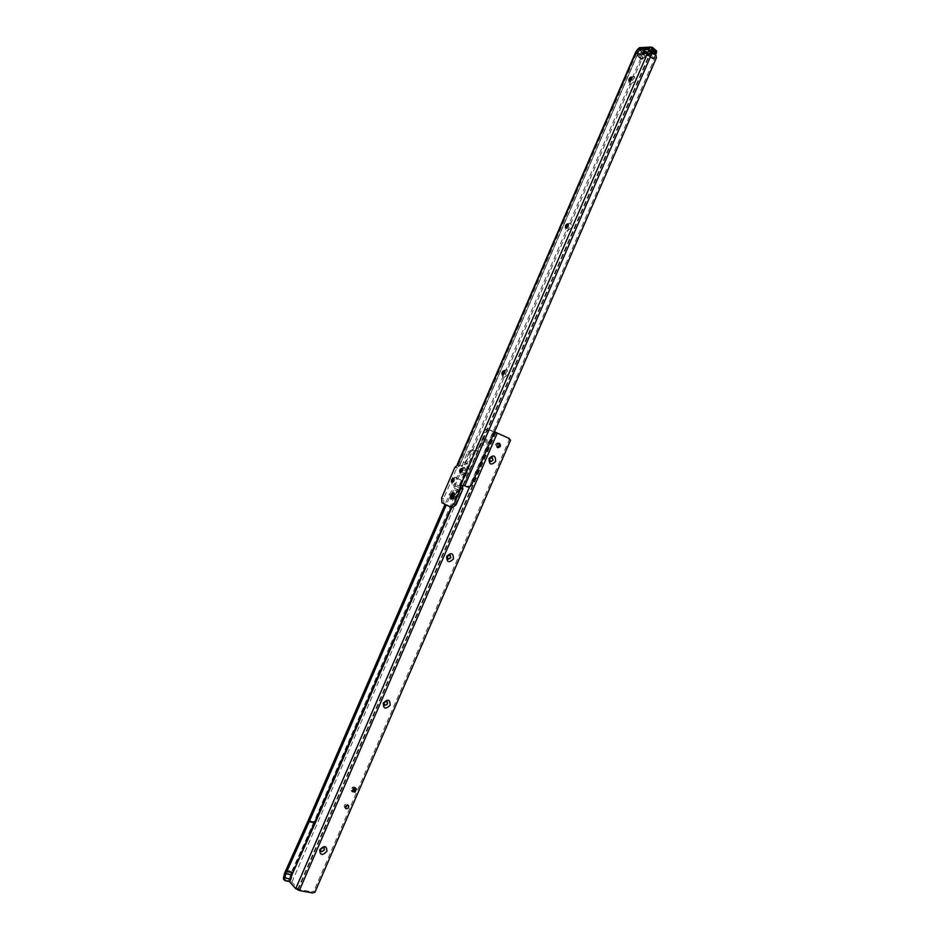 <?xml version="1.0" encoding="UTF-8"?>
<svg xmlns="http://www.w3.org/2000/svg" width="940" height="940" viewBox="0 0 940 940"><rect width="100%" height="100%" fill="white"/><g stroke="black" fill="none" stroke-linecap="round" stroke-linejoin="round"><path stroke-width="0.7" stroke-dasharray="4.7 3.53" d="M631.798 77.233L633.842 76.316C636.121 78.913 634.97 81.592 630.376 84.342L628.966 82.967L629.177 81.134M629.201 81.169L629.753 81.416C631.762 80.452 632.526 79.101 632.033 77.35L631.845 77.245M568.03 223.99L570.38 222.98C572.437 226.082 571.285 228.761 566.914 230.993L565.68 229.666L565.751 227.891M565.833 227.997L566.232 228.197C568.265 227.339 568.982 225.976 568.359 224.108L568.16 224.014M504.31 370.689L506.942 369.585C508.787 373.192 507.623 375.859 503.476 377.598L502.371 374.649M502.501 374.79L502.747 374.931C504.804 374.167 505.45 372.792 504.71 370.795L504.498 370.713M461.869 468.449L464.666 467.286C466.358 471.222 465.206 473.889 461.199 475.299L460.142 472.491M460.295 472.632L460.4 472.703C462.492 472.009 463.115 470.623 462.292 468.531L462.069 468.461M453.574 478.378L456.358 477.214C458.027 481.163 456.875 483.83 452.904 485.193L451.882 482.42M452.011 482.549L452.116 482.608C454.196 481.926 454.807 480.54 453.973 478.448L453.762 478.378M452.81 498.423L453.245 498.905C455.512 498.165 456.182 496.637 455.242 494.322L454.502 494.322M453.245 498.905L452.152 498.459M452.234 507.694L443.95 503.593L443.539 498.799L456.828 468.085L459.672 465.324L462.186 466.393L466.757 463.878L642.243 58.339L641.515 54.837L637.919 53.145L639.635 50.22L645.592 53.627L655.133 53.181L656.12 50.889L646.579 51.348L640.081 47.646M655.133 53.181L651.443 49.679L639.411 50.431M464.243 485.639L465.829 486.25C467.826 486.732 469.401 485.886 470.541 483.712L654.851 57.81L656.414 57.739M650.245 51.794L651.314 53.427L652.642 53.181L654.123 54.262L654.851 57.81M652.983 53.404L651.538 53.462L652.959 53.392M642.243 58.339L640.716 58.398L639.987 54.908L638.507 53.839L637.191 54.074L635.569 52.37M639.799 53.721L638.26 53.803L639.788 53.733M640.716 58.398L465.488 463.338L460.929 465.841L457.945 464.572M638.965 54.038L637.449 54.109L638.942 54.05M455.242 494.322L454.067 493.841M457.099 467.791L455.736 467.215M454.549 494.452L452.892 498.388M648.753 51.077L650.245 52.17L462.421 486.215M457.334 465.429L459.237 466.252L638.166 52.746L636.451 51.5M637.872 53.369L635.687 52.816M650.386 52.781L650.88 52.088M645.052 51.782L646.297 52.793L645.792 51.7L644.946 52.005L646.191 53.016L644.946 52.005M655.791 54.179L654.44 54.473L654.98 51.982L655.638 52.828L644.252 53.357L643.383 52.534L641.773 55.037L640.551 55.096L638.577 53.486L637.273 53.533L637.52 51.03L640.88 53.462L640.328 54.755M650.621 51.97L648.471 55.836L647.448 51.888L647.543 52.523L644.957 51.5L641.374 52.816L641.28 52.182L641.48 53.462L645.192 56.153L649.246 54.614L652.313 55.425L651.373 55.883L652.195 58.538L653.394 58.926L652.313 55.425C650.891 54.038 648.823 54.121 646.133 55.695L641.679 59.408L643.818 54.45L643.336 52.981L644.37 53.944L655.756 53.416L655.086 52.428L655.991 53.521L653.394 58.926M647.261 52.417L645.991 51.418L646.297 52.264M648.964 53.698L649.822 54.485L648.33 53.592M648.424 53.369L649.81 54.473L648.753 53.416M647.848 52.346L646.074 51.559L647.613 52.828M647.543 52.523L651.843 55.648M641.374 52.816L645.663 55.918M646.309 53.298L648.459 54.45L647.025 54.579L648.236 54.332L646.473 53.427L647.073 53.968L646.332 54.203L646.414 53.063L646.332 54.203M643.36 52.053L645.075 53.298M641.48 53.462L638.307 56.282L636.768 55.93L641.679 59.408M636.838 56.048L638.143 53.028L641.996 55.39L639.846 53.651L638.624 53.709L640.551 55.096L643.853 51.453L643.383 52.511L639.623 49.961L639.752 48.786L636.885 52.323L638.131 52.899L636.815 55.918L638.131 52.899M643.853 51.453L640.023 48.68L643.771 51.101M651.996 48.057L656.614 51.759M654.98 51.982L655.45 50.889M641.996 59.396L645.192 56.153M638.307 56.282L642.032 58.962M647.648 53.169L651.373 55.883M648.471 55.836L652.195 58.538M653.711 58.915L655.932 53.886L655.157 52.969L654.357 54.825L652.36 53.028L653.641 52.969M649.164 55.495L653.7 58.785M654.98 51.959L651.197 49.374L639.623 49.961M638.589 53.921L637.32 53.756L638.636 53.768L638.084 52.464L636.862 52.523L637.014 53.239L638.236 53.192L638.096 52.264M641.996 55.39L642.795 53.545L644.37 53.944L641.35 59.291M648.835 55.378L650.151 52.323L651.032 53.416L653.617 52.969M653.852 53.063L655.756 54.367M649.587 54.003L648.67 53.498L649.481 54.238M646.426 53.968L647.167 53.733L646.579 53.192L648.33 54.109L647.131 54.344L648.107 53.815M648.212 53.592L646.414 53.063M646.391 52.041L647.707 52.969M645.228 51.912L645.874 52.675L645.122 52.135M645.169 52.875L643.524 51.994M483.83 445.255L483.066 444.315L485.604 438.957L486.556 438.945C487.954 441.964 487.038 444.068 483.83 445.255M485.463 439.497L482.937 443.375L483.489 444.056C485.745 443.281 486.427 441.777 485.545 439.532L485.463 439.497M484.3 438.968C482.044 439.755 481.362 441.26 482.255 443.504L482.326 443.539C484.582 442.764 485.263 441.248 484.382 439.004L484.3 438.968M498.729 443.281L497.977 442.811C495.31 443.469 494.781 444.89 496.39 447.076L497.166 447.217M355.32 787.932L354.18 786.886L352.43 787.227L351.055 790.411L352.159 791.433M345.286 807.707L344.51 807.284C343.923 805.427 344.674 804.358 346.743 804.076L347.706 805.122M324.065 847.821L323.207 847.304C320.869 847.61 319.976 848.832 320.528 850.947L320.704 851.147M387.069 701.463L386.457 701.123C383.92 701.475 383.12 702.768 384.084 705L384.225 705.118M450.037 555.047L449.743 554.894C446.97 555.329 446.312 556.703 447.769 559.018L447.769 559.018M492.008 457.404L491.761 457.298C489.059 457.921 488.518 459.343 490.128 461.564L490.257 461.611M285.866 870.229L291.741 871.357L291.318 872.673L285.184 871.815M291.048 872.943L289.591 878.277L283.716 877.161M284.691 872.955L290.554 874.082M494.534 431.824L486.92 428.899L483.125 431.86L476.345 447.546L478.213 448.627L485.005 432.706L488.788 429.745L486.92 428.899M289.591 878.277L468.414 464.149L463.361 461.963L467.638 452.093L468.907 452.622L473.361 450.096L478.331 451.318L476.451 450.495L476.333 447.793M283.645 879.276L291.905 882.155L298.297 889.346L311.387 891.766L312.421 892.953M288.991 878.818L288.333 880.334M468.907 452.622L461.094 473.454L457.639 478.672L454.008 489.822L450.648 494.828L446.277 504.921M467.638 452.093L472.091 449.567L475.147 450.883M451.247 507.295L459.672 487.825L454.49 496.32L449.402 494.228L445.043 504.31M353.534 788.272L352.43 787.227M352.147 791.457L351.055 790.411M510.514 440.296L509.186 439.779L313.878 891.12L314.912 892.307M509.104 438.416L507.776 437.911L509.186 439.779M313.878 891.12L311.387 891.766M507.776 437.911L488.788 429.745M449.402 494.228L453.609 487.978L456.382 478.096L460.189 472.127M463.361 461.963L461.693 468.672M291.905 882.155L478.331 451.318L478.213 448.627M475.699 451.094L451.776 507.506M474.301 450.519L468.414 464.149L466.722 471.516L461.446 480.234L459.672 487.825L469.671 464.701L468.32 470.599L463.267 468.426M461.446 480.234L456.382 478.096M454.208 496.297L455.736 496.919L459.096 491.937L462.703 480.81L468.32 470.599M462.703 480.81L457.639 478.672M314.031 821.83L308.214 820.538M291.388 872.156L285.525 871.028M291.741 871.357L314.019 821.818M291.318 872.673L285.454 871.533M645.592 53.627L646.579 51.348M643.43 52.84L644.417 50.572M655.098 52.135L655.873 50.349M652.442 47.376L640.845 47.987M651.443 49.679L639.87 50.255M470.541 483.712L471.833 484.288M654.123 54.262L655.697 54.191M652.56 53.122L654.205 53.11M651.314 53.427L652.877 53.357M465.7 486.191L466.98 486.791M463.467 485.252L650.574 52.887M640.034 53.768L638.507 53.839M641.515 54.837L639.987 54.908M466.757 463.878L465.488 463.338M461.963 466.311L460.706 465.758M638.718 54.003L637.191 54.074M636.451 53.545L458.497 464.806M637.978 53.474L459.754 465.359M456.828 468.085L454.925 467.274M443.95 503.593L442.023 502.818M443.539 498.799L441.624 498.012M638.859 51.724L637.132 50.478M457.557 468.003L455.653 467.192M637.132 55.895L641.28 52.182L644.84 50.913L647.448 51.888L648.506 55.39M653.523 53.016L652.337 52.957M652.184 48.046L655.38 50.537M643.571 52.828L640.023 50.255L651.291 49.691L654.863 52.299M654.357 54.825L651.69 53.51M650.762 52.029L651.749 52.546M653.1 53.169L652.501 53.063M650.527 52.675L650.927 53.345M651.032 53.416L652.701 53.227M639.341 54.085L638.695 53.991M643.489 52.793L639.564 50.419M650.832 49.867L651.549 49.456M638.189 53.251L639.094 53.862L637.367 53.815L636.838 52.334L640.023 48.68L637.496 50.901M650.938 49.75L639.964 50.032M655.192 52.511L654.369 54.508M643.465 51.477L641.209 53.58M641.844 55.061L638.272 53.439M640.493 55.072L638.577 53.486M493.559 431.437L469.671 486.638M475.581 451.047L469.671 464.701L464.63 462.515M453.08 495.827L450.648 494.828M495.968 432.518L298.297 889.346M472.421 449.684L473.701 450.213M284.186 879.546L285.173 880.721M495.439 432.294L297.78 889.076M478.213 448.38L476.345 447.546M485.005 432.706L483.125 431.86M459.672 487.825L454.596 485.698M465.735 473.795L460.682 471.633M466.722 471.516L461.669 469.354M458.685 490.093L453.609 487.978M466.158 475.616L461.094 473.454M461.258 486.92L456.182 484.793M459.096 491.937L454.008 489.822M629.013 80.699L628.966 82.967M631.445 77.221L633.607 76.34M565.586 227.504L565.68 229.666M567.725 224.014L569.746 223.015M502.195 374.285L502.43 376.376M504.04 370.736L505.932 369.608M459.966 472.139L460.306 474.195M461.599 468.52L463.432 467.298M451.682 482.067L452.046 484.123M453.303 478.437L455.125 477.214M655.474 53.063L656.449 50.819M465.829 486.25L467.11 486.838M462.186 466.393L460.929 465.841M637.919 53.145L459.449 465.582M648.647 51.007L650.257 52.652M651.22 49.644L639.635 50.22M647.495 52.475L651.491 55.296L646.003 55.883M647.519 53.051L648.248 55.507M645.874 56.071L642.196 59.349M653.758 58.903L655.932 53.886L655.016 52.311M482.937 443.375L483.066 444.315M484.77 439.509L485.604 438.957M482.255 443.504L483.407 444.021M499.293 443.328L497.977 442.811M355.919 788.237L354.979 787.356M345.591 808.353L344.51 807.284M348.352 805.404L347.401 804.464M352.477 792.009L351.384 790.963M497.624 447.569L496.602 447.158M472.091 449.567L473.361 450.096M484.382 439.004L485.545 439.532"/><path stroke-width="1.41" d="M629.177 81.134L631.798 77.233M631.845 77.245L629.201 81.169M565.751 227.891L568.03 223.99L565.833 227.997M502.371 374.649L504.31 370.689M504.498 370.713L502.501 374.79M460.142 472.491L461.869 468.449M462.069 468.461L460.295 472.632M451.882 482.42L453.574 478.378M453.762 478.378L452.011 482.549M453.691 492.642C450.554 493.7 449.637 495.815 450.941 498.999L451.976 498.999L454.384 493.5L453.691 492.642M454.502 494.322L452.81 498.423L452.058 498.423C451.118 496.109 451.788 494.581 454.055 493.829L454.537 494.405L454.384 493.5M631.28 76.998C629.271 77.961 628.519 79.324 629.013 81.063L629.459 81.204C631.468 80.252 632.232 78.889 631.75 77.15L631.28 76.998M567.76 223.814C565.727 224.684 565.011 226.047 565.633 227.903L565.939 228.02C567.971 227.163 568.677 225.8 568.066 223.932L567.76 223.814M504.251 370.572C502.195 371.335 501.537 372.722 502.289 374.707L502.43 374.778C504.486 374.014 505.144 372.628 504.392 370.63L504.251 370.572M461.928 468.379C459.86 469.084 459.249 470.47 460.083 472.562L460.106 472.573C462.174 471.88 462.797 470.482 461.963 468.39L461.928 468.379M453.632 478.307C451.576 479.001 450.965 480.399 451.799 482.478L451.823 482.49C453.867 481.797 454.478 480.411 453.656 478.319L453.632 478.307M656.449 50.819L652.442 47.376L650.821 47.071L649.27 48.598L648.753 51.077M463.162 485.252L462.421 486.215L460.494 485.416L464.243 485.639L467.11 486.838C469.107 487.32 470.681 486.474 471.833 484.288L656.414 57.739L655.697 54.191L654.205 53.11L652.983 53.404M462.421 486.215L462.832 489.082L460.506 487.672L460.494 485.416L648.518 50.913L652.959 53.392M650.997 49.855L650.245 51.794M462.832 489.082L455.994 504.886L452.246 507.694L450.483 506.977L452.246 507.694M635.569 52.37L637.696 49.186L640.081 47.646M460.917 488.283L454.067 504.099L450.307 506.907L442.023 502.818L441.624 498.012L454.925 467.274L457.334 465.429L457.263 464.442M460.941 487.872L462.868 488.683M452.892 498.388L451.976 498.999M651.197 49.374L652.184 48.046M651.749 52.546L651.984 51.794L650.621 51.97M655.791 54.179L656.343 52.746L652.948 50.267L652.325 51.712L652.689 52.816L655.779 54.05M324.359 849.971L321.574 851.675L320.704 851.135L320.599 849.196L323.384 847.492L324.241 848.021L324.359 849.971M319.764 849.784C319.941 855.423 322.326 855.917 326.932 851.264C326.779 845.636 324.382 845.142 319.764 849.784M387.562 703.895L384.836 705.458L383.931 702.838L386.657 701.275L387.562 703.895M383.226 703.12C383.32 708.936 385.635 709.606 390.171 705.141C390.088 699.325 387.774 698.655 383.226 703.12M450.801 557.761L448.133 559.194L447.276 556.433L449.943 555L450.801 557.761M446.712 556.398C446.735 562.402 448.968 563.248 453.433 558.947C453.421 552.955 451.188 552.109 446.712 556.398M492.971 460.306L490.339 461.646L489.529 458.791L492.161 457.463L492.971 460.306M489.047 458.555C489.023 464.677 491.209 465.641 495.615 461.458C495.662 455.348 493.477 454.384 489.047 458.555M499.528 443.41L499.293 443.328C496.626 443.986 496.097 445.419 497.707 447.605L497.918 447.687C500.585 447.041 501.126 445.607 499.528 443.41M356.413 788.966L355.332 787.943L353.945 791.104L355.038 792.15L356.413 788.966L355.273 787.932L353.534 788.272L352.147 791.457L355.038 792.15M347.823 805.134C345.755 805.416 345.015 806.496 345.591 808.353L346.261 808.752C348.34 808.459 349.081 807.389 348.493 805.533L347.823 805.134M320.704 851.147L321.398 851.487C323.748 851.158 324.641 849.936 324.065 847.833L324.241 848.021M384.225 705.118L384.648 705.306C387.151 704.988 387.962 703.707 387.069 701.463M447.981 559.124L447.922 559.077C450.589 558.736 451.294 557.385 450.037 555.047M445.043 504.31L308.214 820.538L284.691 872.955L283.457 877.772L284.444 878.947L284.879 877.937L290.413 878.982L289.32 881.509L295.701 888.688L299.32 890.544L312.421 892.953L314.912 892.307L510.514 440.296L509.104 438.416L494.534 431.824M289.32 881.509L285.173 880.721L284.444 878.947M283.645 879.276L283.457 877.772M446.277 504.921L309.248 821.619L285.854 873.718L284.879 877.937M490.504 461.716L490.292 461.622C492.96 461.058 493.524 459.648 492.008 457.404M347.706 805.122L345.286 807.707M352.159 791.433L353.945 791.104M497.166 447.217C499.116 446.465 499.634 445.149 498.729 443.281M461.693 468.672L460.189 472.127M289.837 881.767L291.917 874.976L285.854 873.718M286.841 871.451L292.363 872.508L290.954 879.182M291.917 874.976L451.247 507.295M464.748 485.851L652.137 52.804M649.27 48.598L637.696 49.186M636.451 51.5L457.334 465.429M455.994 504.886L454.067 504.099M650.421 51.16L648.694 49.902M462.421 488.471L460.494 487.672L462.433 488.483M650.421 51.876L651.996 51.594L652.618 50.149L651.726 48.163M653.711 52.722L653.1 53.169M656.614 51.759L656.249 50.631M652.113 48.14L652.936 48.21L652.618 50.149M656.402 52.863L656.32 50.678L651.855 48.034M652.995 53.216L653.606 52.981M469.671 486.638L295.701 888.688M292.869 872.778L315.229 823.087L451.776 507.506M454.208 496.297L453.08 495.827M315.229 823.087L309.248 821.619M497.295 433.023L299.32 890.544M635.71 52.053L457.193 464.607M650.821 47.071L639.235 47.681M283.492 879.1L284.479 880.275"/></g></svg>
